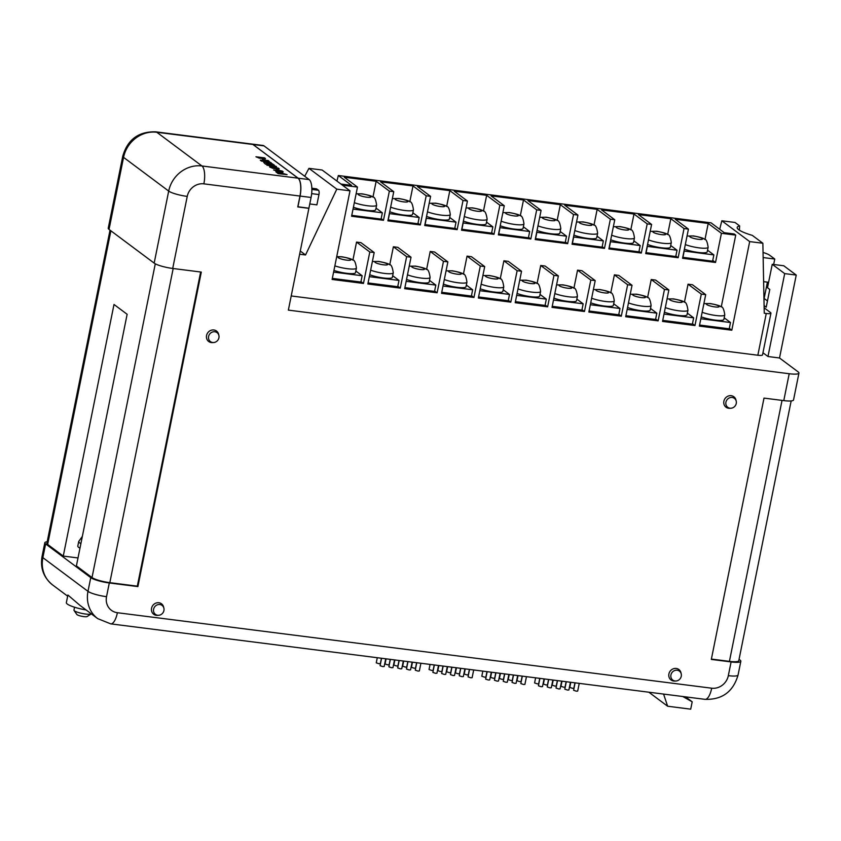 <?xml version="1.0" encoding="UTF-8"?>
<svg xmlns="http://www.w3.org/2000/svg" width="841" height="841" viewBox="0 0 841 841"><rect width="100%" height="100%" fill="white"/><g stroke="black" fill="none" stroke-linecap="round" stroke-linejoin="round"><path stroke-width="1.26" d="M297.819 206.749L308.91 208.221L311.075 197.467L300.079 196.069A14.844 5.319 -82.8 0 0 298.156 178.187L253.025 144.494A14.844 5.319 -82.8 0 0 252.016 144.063A14.844 5.319 -82.8 0 0 251.964 144.053M252.016 144.063L263.012 145.461A14.844 5.319 97.2 0 1 264.021 145.882L309.152 179.585A14.844 5.319 97.2 0 1 311.075 197.467M300.079 196.069L297.914 206.823M311.843 188.237L316.573 188.847L318.497 190.276A3.564 1.272 97.2 0 1 318.96 194.565L316.889 204.857L309.772 203.953M351.769 215.37L381.078 219.091L382.35 212.805L376.032 208.095M353.031 209.083L382.35 212.805M353.409 207.243A13.656 2.534 11.4 0 0 366.729 210.345A13.656 2.534 11.4 0 0 375.696 209.745L376.621 205.172A13.656 2.534 -168.6 0 1 367.654 205.772A13.656 2.534 -168.6 0 1 354.324 202.67M332.332 278.403L360.884 282.029L362.156 275.743L355.838 271.033M333.593 272.116L362.156 275.743M333.94 270.434A13.656 2.534 11.4 0 0 346.545 273.283A13.656 2.534 11.4 0 0 355.512 272.684L356.426 268.111A13.656 2.534 -168.6 0 1 347.459 268.71A13.656 2.534 -168.6 0 1 334.855 265.861M579.239 683.365L577.683 691.092L576.316 691.186L573.604 690.272L575.107 682.839M574.939 682.818L573.846 688.232L572.49 688.316L569.778 687.412L570.808 682.293M570.44 682.251L568.884 689.977L567.517 690.072L564.805 689.157L566.308 681.725M566.14 681.704L565.057 687.118L563.691 687.202L560.979 686.288L562.009 681.178M561.641 681.136L560.085 688.863L558.718 688.958L556.017 688.043L557.509 680.611M557.352 680.59L556.258 685.993L554.892 686.088L552.18 685.173L553.21 680.064M552.852 680.012L551.286 687.749L549.93 687.833L547.218 686.929L548.71 679.486M548.553 679.465L547.459 684.879L546.093 684.973L543.391 684.059L544.421 678.939M544.053 678.897L542.498 686.624L541.131 686.719L538.419 685.804L539.922 678.372M539.754 678.351L538.66 683.765L537.304 683.849L534.592 682.945L535.622 677.825M526.455 676.658L524.9 684.395L523.533 684.49L520.831 683.575L522.324 676.132M522.166 676.111L521.073 681.525L519.706 681.62L516.994 680.705L518.024 675.596M517.667 675.544L516.101 683.281L514.745 683.365L512.032 682.45L513.525 675.018M513.367 674.997L512.274 680.411L510.908 680.506L508.206 679.591L509.236 674.471M508.868 674.429L507.312 682.156L505.946 682.251L503.233 681.336L504.737 673.904M504.568 673.883L503.475 679.297L502.119 679.381L499.407 678.466L500.437 673.357M500.069 673.315L498.513 681.042L497.147 681.136L494.434 680.222L495.938 672.789M495.77 672.768L494.687 678.172L493.32 678.267L490.608 677.352L491.638 672.243M491.27 672.19L489.714 679.927L488.348 680.012L485.646 679.107L487.139 671.665M486.981 671.644L485.888 677.058L484.521 677.152L481.809 676.238L482.839 671.118M473.683 669.962L472.127 677.688L470.76 677.783L468.048 676.868L469.551 669.436M469.383 669.415L468.29 674.818L466.934 674.913L464.221 673.998L465.252 668.889M464.884 668.837L463.328 676.574L461.961 676.669L459.249 675.754L460.752 668.322M460.584 668.301L459.501 673.704L458.135 673.799L455.423 672.884L456.453 667.775M456.085 667.722L454.529 675.46L453.162 675.544L450.461 674.629L451.953 667.197M451.796 667.176L450.702 672.59L449.336 672.684L446.624 671.77L447.654 666.65M447.296 666.608L445.73 674.335L444.374 674.429L441.662 673.515L443.154 666.083M442.997 666.061L441.903 671.475L440.537 671.56L437.835 670.655L438.865 665.536M438.497 665.494L436.942 673.221L435.575 673.315L432.863 672.401L434.366 664.968M434.198 664.947L433.104 670.351L431.748 670.445L429.036 669.531L430.066 664.422M420.899 663.255L419.344 670.992L417.977 671.076L415.275 670.161L416.768 662.729M416.61 662.708L415.517 668.122L414.15 668.217L411.438 667.302L412.468 662.182M412.111 662.14L410.545 669.867L409.189 669.962L406.476 669.047L407.969 661.615M407.811 661.594L406.718 667.008L405.351 667.092L402.65 666.177L403.68 661.068M403.312 661.026L401.756 668.753L400.39 668.847L397.677 667.933L399.181 660.5M399.012 660.479L397.919 665.883L396.563 665.977L393.851 665.063L394.881 659.954M394.513 659.901L392.957 667.638L391.591 667.722L388.878 666.818L390.382 659.376M390.213 659.355L389.131 664.768L387.764 664.863L385.052 663.948L386.082 658.829M385.714 658.787L384.158 666.514L382.792 666.608L380.09 665.694L381.583 658.261M381.425 658.24L380.332 663.654L378.965 663.738L376.253 662.834L377.283 657.715M701.236 316.847A13.656 2.534 11.4 0 0 714.892 320.064A13.656 2.534 11.4 0 0 723.859 319.464L724.774 314.891A13.656 2.534 -168.6 0 1 715.807 315.491A13.656 2.534 -168.6 0 1 702.151 312.263M664.401 312.169A13.656 2.534 11.4 0 0 678.056 315.386A13.656 2.534 11.4 0 0 687.023 314.786L687.949 310.213A13.656 2.534 -168.6 0 1 678.971 310.813A13.656 2.534 -168.6 0 1 665.315 307.585M627.565 307.48A13.656 2.534 11.4 0 0 641.22 310.707A13.656 2.534 11.4 0 0 650.188 310.108L651.113 305.535A13.656 2.534 -168.6 0 1 642.146 306.135A13.656 2.534 -168.6 0 1 628.49 302.907M590.729 302.802A13.656 2.534 11.4 0 0 604.385 306.029A13.656 2.534 11.4 0 0 613.352 305.43L614.277 300.857A13.656 2.534 -168.6 0 1 605.31 301.456A13.656 2.534 -168.6 0 1 591.654 298.229M553.893 298.124A13.656 2.534 11.4 0 0 567.549 301.351A13.656 2.534 11.4 0 0 576.516 300.752L577.441 296.179A13.656 2.534 -168.6 0 1 568.474 296.778A13.656 2.534 -168.6 0 1 554.818 293.551M517.057 293.446A13.656 2.534 11.4 0 0 530.713 296.673A13.656 2.534 11.4 0 0 539.68 296.074L540.605 291.501A13.656 2.534 -168.6 0 1 531.638 292.1A13.656 2.534 -168.6 0 1 517.982 288.873M480.222 288.768A13.656 2.534 11.4 0 0 493.877 291.995A13.656 2.534 11.4 0 0 502.844 291.396L503.77 286.823A13.656 2.534 -168.6 0 1 494.802 287.422A13.656 2.534 -168.6 0 1 481.147 284.195M443.386 284.09A13.656 2.534 11.4 0 0 457.041 287.317A13.656 2.534 11.4 0 0 466.009 286.718L466.934 282.145A13.656 2.534 -168.6 0 1 457.967 282.744A13.656 2.534 -168.6 0 1 444.311 279.517M406.55 279.412A13.656 2.534 11.4 0 0 420.206 282.639A13.656 2.534 11.4 0 0 429.183 282.04L430.098 277.467A13.656 2.534 -168.6 0 1 421.131 278.066A13.656 2.534 -168.6 0 1 407.475 274.839M369.725 274.734A13.656 2.534 11.4 0 0 383.38 277.961A13.656 2.534 11.4 0 0 392.348 277.362L393.262 272.789A13.656 2.534 -168.6 0 1 384.295 273.388A13.656 2.534 -168.6 0 1 370.639 270.161M684.395 249.146A13.656 2.534 11.4 0 0 698.251 252.447A13.656 2.534 11.4 0 0 707.218 251.848L708.133 247.275A13.656 2.534 -168.6 0 1 699.165 247.874A13.656 2.534 -168.6 0 1 685.32 244.573M647.559 244.468A13.656 2.534 11.4 0 0 661.415 247.769A13.656 2.534 11.4 0 0 670.382 247.17L671.297 242.597A13.656 2.534 -168.6 0 1 662.33 243.196A13.656 2.534 -168.6 0 1 648.485 239.895M610.724 239.79A13.656 2.534 11.4 0 0 624.579 243.091A13.656 2.534 11.4 0 0 633.546 242.492L634.461 237.919A13.656 2.534 -168.6 0 1 625.494 238.518A13.656 2.534 -168.6 0 1 611.649 235.217M573.888 235.112A13.656 2.534 11.4 0 0 587.743 238.413A13.656 2.534 11.4 0 0 596.711 237.814L597.636 233.241A13.656 2.534 -168.6 0 1 588.668 233.84A13.656 2.534 -168.6 0 1 574.813 230.539M537.052 230.434A13.656 2.534 11.4 0 0 550.908 233.735A13.656 2.534 11.4 0 0 559.875 233.136L560.8 228.563A13.656 2.534 -168.6 0 1 551.833 229.162A13.656 2.534 -168.6 0 1 537.977 225.861M500.216 225.756A13.656 2.534 11.4 0 0 514.072 229.057A13.656 2.534 11.4 0 0 523.039 228.458L523.964 223.885A13.656 2.534 -168.6 0 1 514.997 224.484A13.656 2.534 -168.6 0 1 501.141 221.183M463.38 221.078A13.656 2.534 11.4 0 0 477.236 224.379A13.656 2.534 11.4 0 0 486.203 223.78L487.128 219.207A13.656 2.534 -168.6 0 1 478.161 219.806A13.656 2.534 -168.6 0 1 464.306 216.505M426.555 216.4A13.656 2.534 11.4 0 0 440.4 219.701A13.656 2.534 11.4 0 0 449.367 219.102L450.292 214.529A13.656 2.534 -168.6 0 1 441.325 215.128A13.656 2.534 -168.6 0 1 427.47 211.827M389.719 211.722A13.656 2.534 11.4 0 0 403.564 215.023A13.656 2.534 11.4 0 0 412.532 214.423L413.457 209.851A13.656 2.534 -168.6 0 1 404.489 210.45A13.656 2.534 -168.6 0 1 390.634 207.149M725.93 402.187A5.572 5.099 126.7 0 0 736.253 403.491A5.572 5.099 126.7 0 0 731.018 397.457A5.572 5.099 126.7 0 0 725.93 402.187M736.222 401.146L735.949 399.99A6.528 5.971 126.7 0 0 729.862 395.669A6.528 5.971 126.7 0 0 723.891 401.21A6.528 5.971 126.7 0 0 729.746 408.305L730.924 408.242M670.929 674.945A5.572 5.099 126.7 0 0 681.263 676.259A5.572 5.099 126.7 0 0 676.027 670.214A5.572 5.099 126.7 0 0 670.929 674.945M681.231 673.904L680.958 672.747A6.528 5.971 126.7 0 0 674.86 668.437A6.528 5.971 126.7 0 0 668.9 673.967A6.528 5.971 126.7 0 0 674.745 681.063L675.922 681M208.6 336.474A5.572 5.099 126.7 0 0 218.923 337.788A5.572 5.099 126.7 0 0 213.688 331.743A5.572 5.099 126.7 0 0 208.6 336.474M218.891 335.433L218.618 334.287A6.528 5.971 126.7 0 0 212.521 329.966A6.528 5.971 126.7 0 0 206.56 335.506A6.528 5.971 126.7 0 0 212.405 342.602L213.593 342.539M153.598 609.241A5.572 5.099 126.7 0 0 163.921 610.545A5.572 5.099 126.7 0 0 158.686 604.511A5.572 5.099 126.7 0 0 153.598 609.241M163.89 608.201L163.617 607.044A6.528 5.971 126.7 0 0 157.519 602.724A6.528 5.971 126.7 0 0 151.559 608.264A6.528 5.971 126.7 0 0 157.414 615.36L158.592 615.297M86.108 609.956A17.871 3.322 -168.6 0 1 66.355 602.629L67.89 595.018L79.916 605.331L97.714 618.629L110.728 623.864L705.031 699.344A14.844 5.319 -82.8 0 0 711.696 688.201L117.393 612.721A14.844 13.582 -53.3 0 1 106.534 596.679L109.298 582.96L137.892 586.587L201.304 272.085L172.71 268.458A14.844 2.754 -168.6 0 1 154.166 263.117L168.694 191.075L123.564 157.372L109.036 229.425L154.166 263.117M80.894 543.633A17.808 3.311 -168.6 0 1 78.728 541.457L77.803 546.03A17.808 3.311 11.4 0 0 79.969 548.206M91.206 613.919L87.107 616.537A5.34 0.988 -168.6 0 1 83.732 616.6A5.34 0.988 -168.6 0 1 76.825 614.456L74.061 610.461A8.904 1.65 11.4 0 0 85.572 614.035A8.904 1.65 11.4 0 0 91.206 613.919A8.904 1.65 11.4 0 0 91.301 613.835M74.544 607.213L73.966 610.124A8.904 1.65 11.4 0 0 74.061 610.461M265.493 158.529L259.322 158.171L255.948 156.773L264.61 157.877L265.472 158.644L260.668 158.034M261.152 158.402L255.948 156.773M265.735 160.189L262.403 158.981L265.735 160.189M271.265 162.849L261.267 161.02L260.279 160.147L268.079 160.463L269.067 161.209L268.048 161.146L271.265 162.849L260.279 160.147M269.067 161.209L268.216 161.272M271.401 166.213L269.887 165.267M276.51 166.865L276.237 166.413C276.931 167.086 275.869 167.222 273.052 166.844L266.828 164.931M276.216 166.529C276.91 167.191 275.848 167.338 273.02 166.96L266.807 164.983M267.081 165.362L268.342 164.668L268.91 165.593M279.307 172.384L287.086 174.655L278.161 173.635L275.837 171.774L280.169 173.162M252.92 144.473L156.815 132.268A29.687 27.154 126.7 0 0 123.564 157.372A14.844 2.754 -168.6 0 1 122.765 156.184C127.632 139.459 138.649 131.343 155.806 131.837L251.901 144.053A14.844 5.319 97.2 0 1 252.92 144.473L298.05 178.176A14.844 5.319 97.2 0 1 299.974 196.058L203.869 183.853A14.844 13.582 -53.3 0 0 187.238 196.405L172.71 268.458M283.175 171.743L281.357 171.511L282.713 172.521L280.61 172.258L273.64 169.987L280.116 170.586L282.303 171.08L283.154 171.858L281.546 171.648M282.713 172.521L273.64 169.987M279.433 170.418L276.1 169.209L279.433 170.418M279.191 168.768L273.031 168.4L269.656 167.012L278.318 168.105L279.17 168.883L274.366 168.274M274.849 168.631L269.656 167.012M274.376 165.162L265.462 164.153L263.717 162.408L267.028 162.429L271.885 163.532L274.376 165.162L265.483 164.037L263.717 162.408M700.847 318.76L730.503 322.524L724.185 317.814M664.012 314.082L693.667 317.845L687.36 313.136M627.176 309.404L656.832 313.167L650.524 308.458M590.34 304.726L619.996 308.489L613.688 303.78M553.504 300.048L583.16 303.811L576.852 299.102M516.668 295.37L546.324 299.133L540.017 294.424M479.833 290.692L509.488 294.455L503.181 289.746M443.007 286.014L472.653 289.777L466.345 285.067M406.171 281.336L435.827 285.099L429.509 280.389M369.336 276.657L398.991 280.421L392.673 275.711M705.704 294.655L692.458 284.752L688.054 284.195L701.31 294.087L705.704 294.655L699.365 326.098L731.807 330.219L729.326 328.368M699.575 325.046L729.231 328.81L730.503 322.524M668.868 289.966L655.623 280.074L651.218 279.517L664.474 289.409L668.868 289.966L662.529 321.42L694.971 325.541L692.49 323.69M662.74 320.368L692.395 324.132L693.667 317.845M632.033 285.288L618.787 275.396L614.393 274.839L627.638 284.731L632.033 285.288L625.693 316.742L658.135 320.863L655.654 319.012M625.904 315.69L655.56 319.454L656.832 313.167M595.207 280.61L581.951 270.718L577.557 270.161L590.803 280.053L595.207 280.61L588.858 312.064L621.299 316.184L618.818 314.334M589.078 311.012L618.724 314.776L619.996 308.489M558.371 275.932L545.115 266.04L540.721 265.483L553.967 275.375L558.371 275.932L552.022 307.385L584.463 311.506L581.983 309.656M552.243 306.334L581.898 310.098L583.16 303.811M521.536 271.254L508.279 261.362L503.885 260.805L517.131 270.697L521.536 271.254L515.197 302.707L547.628 306.828L545.147 304.978M515.407 301.656L545.063 305.42L546.324 299.133M484.7 266.576L471.444 256.684L467.049 256.127L480.295 266.019L484.7 266.576L478.361 298.029L510.792 302.15L508.311 300.3M478.571 296.978L508.227 300.742L509.488 294.455M447.864 261.898L434.608 252.006L430.214 251.448L443.47 261.341L447.864 261.898L441.525 293.351L473.956 297.472L471.475 295.622M441.735 292.3L471.391 296.064L472.653 289.777M411.028 257.22L397.782 247.328L393.378 246.77L406.634 256.663L411.028 257.22L404.689 288.673L437.12 292.794L434.639 290.944M404.899 287.622L434.555 291.385L435.827 285.099M374.192 252.542L360.947 242.65L356.542 242.092L369.798 251.985L374.192 252.542L367.853 283.995L400.284 288.116L397.814 286.266M368.064 282.944L397.719 286.707L398.991 280.421M684.017 251.017L713.862 254.907L707.544 250.197M647.181 246.339L677.026 250.229L670.708 245.519M610.345 241.661L640.19 245.551L633.872 240.841M573.509 236.983L603.354 240.873L597.047 236.163M536.674 232.305L566.519 236.195L560.211 231.485M499.838 227.627L529.683 231.517L523.375 226.807M463.002 222.949L492.847 226.839L486.54 222.129M426.177 218.271L456.011 222.161L449.704 217.451M389.341 213.593L419.175 217.483L412.868 212.773M667.638 234.555L670.834 218.702L684.038 228.552L688.432 229.12L682.556 258.282L715.533 262.466L712.748 260.384M682.745 257.314L712.59 261.194L713.862 254.907M630.803 229.877L633.998 214.024L647.202 223.874L651.596 224.442L645.72 253.604L678.151 257.724L675.859 256M645.909 252.636L675.754 256.516L677.026 250.229M593.967 225.199L597.163 209.346L610.366 219.196L614.76 219.753L608.884 248.925L641.315 253.046L639.023 251.322M609.073 247.958L638.918 251.837L640.19 245.551M557.131 220.51L560.327 204.668L573.53 214.518L577.925 215.075L572.048 244.247L604.49 248.358L602.188 246.644M572.248 243.28L602.082 247.159L603.354 240.873M520.295 215.832L523.491 199.99L536.695 209.84L541.089 210.397L535.212 239.569L567.654 243.68L565.352 241.966M535.412 238.602L565.247 242.481L566.519 236.195M483.459 211.154L486.655 195.312L499.859 205.162L504.264 205.719L498.377 234.891L530.818 239.002L528.516 237.288M498.576 233.924L528.411 237.803L529.683 231.517M446.634 206.476L449.83 190.634L463.023 200.484L467.428 201.041L461.541 230.213L493.982 234.324L491.68 232.61M461.741 229.246L491.586 233.125L492.847 226.839M409.798 201.798L412.994 185.945L426.187 195.806L430.592 196.363L424.705 225.525L457.147 229.646L454.855 227.932M424.905 224.568L454.75 228.447L456.011 222.161M372.962 197.12L376.158 181.267L389.362 191.128L393.756 191.685L387.88 220.847L420.311 224.968L418.019 223.254M388.069 219.89L417.914 223.769L419.175 217.483M731.807 330.219L749.678 241.588L762.871 243.259L764.248 313.23L766.267 313.483A7.127 1.325 11.4 0 0 770.945 313.167A7.127 1.325 11.4 0 0 770.556 312.6L764.143 307.806M300.279 251.028L305.546 254.97L336.799 189.151L308.952 168.347L304.715 176.274M299.627 254.213L305.546 254.97M762.871 243.259L752.296 235.375A28.415 5.277 -168.6 0 1 737.189 227.448A28.415 5.277 -168.6 0 1 739.638 225.914L735.023 222.466L721.83 220.794L719.696 229.288M739.638 225.914L739.386 230.182M749.678 241.588L721.83 220.794M721.252 306.933L735.728 235.123L734.193 233.977L724.28 232.715L711.076 222.854L338.334 175.517L336.936 181.078M336.799 189.151L349.993 190.823L322.145 170.029L308.952 168.347M735.728 235.123L721.42 233.304L715.533 262.466M684.038 228.552L678.151 257.724M647.202 223.874L641.315 253.046M610.366 219.196L604.49 248.358M573.53 214.518L567.654 243.68M536.695 209.84L530.818 239.002M499.859 205.162L493.982 234.324M463.023 200.484L457.147 229.646M426.187 195.806L420.311 224.968M389.362 191.128L383.475 220.289L351.591 216.242L357.467 187.08L342.413 185.167M356.542 242.092L352.905 260.153M393.378 246.77L389.74 264.831M430.214 251.448L426.576 269.509M467.049 256.127L463.412 274.187M503.885 260.805L500.237 278.865M540.721 265.483L537.073 283.543M577.557 270.161L573.909 288.221M614.393 274.839L610.745 292.899M651.218 279.517L647.581 297.577M688.054 284.195L684.416 302.255M349.993 190.823L332.121 279.454L363.459 283.438L360.978 281.588M704.968 239.569L708.217 223.443L675.228 219.259L688.432 229.12M670.834 218.702L638.393 214.581L651.596 224.442M633.998 214.024L601.567 209.903L614.76 219.753M597.163 209.346L564.732 205.225L577.925 215.075M560.327 204.668L527.896 200.547L541.089 210.397M523.491 199.99L491.06 195.869L504.264 205.719M486.655 195.312L454.224 191.191L467.428 201.041M449.83 190.634L417.388 186.513L430.592 196.363M412.994 185.945L380.553 181.835L393.756 191.685M381.183 218.576L383.475 220.289M376.158 181.267L344.274 177.22L357.467 187.08M784.685 273.609L796.238 275.07L779.512 357.982L767.97 356.51L784.685 273.609L772.238 264.305L767.507 287.748L769.788 289.451L766.214 307.175L764.101 305.598M340.878 184.021L351.538 185.377L338.334 175.517M721.42 233.304L708.217 223.443M773.657 264.495L774.761 259.039L769.725 255.286A14.844 2.754 11.4 0 0 763.05 252.458M299.974 196.058L297.777 206.928L308.889 208.337L288.358 310.119L789.205 373.73A14.844 2.754 -168.6 0 0 798.95 373.078A14.844 2.754 -168.6 0 0 798.141 371.89L779.512 357.982M762.966 352.768L767.97 356.51M770.945 313.167L762.524 354.913A7.127 1.325 -168.6 0 1 757.846 355.228L291.217 295.958M798.95 373.078L793.536 399.959A14.844 2.754 11.4 0 1 783.78 400.61L764.006 398.098L711.318 659.418L731.092 661.93A14.844 2.754 11.4 0 0 740.837 661.278A14.844 2.754 11.4 0 0 740.038 660.09L739.05 659.355M78.003 557.951L63.264 556.08L47.653 544.421A14.244 2.649 -168.6 0 1 46.886 543.275L110.024 230.15M63.264 556.08L113.998 304.474L127.138 314.282L76.405 565.888L92.016 577.546A14.244 2.649 -168.6 0 0 109.824 582.666L137.314 586.156L200.652 272M796.238 275.07L783.78 265.777L772.238 264.305M767.465 300.952L764.122 298.46L767.413 282.145M47.191 541.762A14.844 2.754 -168.6 0 0 44.815 542.739A14.844 2.754 -168.6 0 0 45.624 543.927L90.754 577.63A14.844 2.754 -168.6 0 0 109.298 582.96M109.036 229.425A14.844 2.754 -168.6 0 1 108.237 228.237L122.765 156.184M137.892 586.587L137.314 586.156M791.16 400.926L738.776 660.732A14.244 2.649 -168.6 0 1 729.42 661.362L711.381 659.071M682.776 696.516L692.196 701.815L690.713 709.163L667.628 706.23L663.581 694.077M648.853 692.206L667.628 706.23M685.583 696.874L692.196 701.815M701.31 294.087L694.971 325.541M664.474 289.409L658.135 320.863M627.638 284.731L621.299 316.184M590.803 280.053L584.463 311.506M553.967 275.375L547.628 306.828M517.131 270.697L510.792 302.15M480.295 266.019L473.956 297.472M443.47 261.341L437.12 292.794M406.634 256.663L400.284 288.116M369.798 251.985L363.459 283.438M389.488 213.709L388.227 219.995M426.324 218.387L425.062 224.684M463.16 223.065L461.898 229.362M499.996 227.743L498.724 234.04M536.831 232.421L535.559 238.718M573.667 237.099L572.395 243.396M610.503 241.777L609.231 248.074M647.339 246.455L646.067 252.752M684.175 251.133L682.903 257.43M763.628 281.661L768.611 282.292M763.207 257.567L774.761 259.039M287.086 174.655L278.161 173.635M278.192 173.519L275.837 171.774M276.857 170.923L280.106 171.774L276.857 170.923M279.832 171.701L277.719 171.154M279.454 170.303L277.152 170.124M277.173 170.019L276.1 169.209M268.931 165.477L271.433 166.097L269.856 165.32M270.087 165.624L271.906 165.099L276.237 166.413M272.053 165.908L274.345 166.203L272.032 166.024M273.609 166.36L272.789 165.866M273.577 166.476L274.313 166.318M271.096 164.132L266.492 163.375L271.096 164.132M270.886 164.1L266.471 163.49M263.59 160.883L267.028 161.514L263.59 160.883M266.797 161.472L264.516 161.052M265.756 160.074L263.454 159.895M263.475 159.779L262.403 158.981M264.021 145.882L253.025 144.494M298.156 178.187L309.152 179.585M318.96 194.565L311.654 193.64M318.497 190.276L311.874 189.435M362.513 194.029A6.528 1.209 11.4 0 0 358.571 194.839A6.528 1.209 11.4 0 0 366.739 197.183A6.528 1.209 11.4 0 0 370.671 196.374A6.528 1.209 11.4 0 0 362.513 194.029M342.319 256.968A6.528 1.209 11.4 0 0 338.387 257.777A6.528 1.209 11.4 0 0 346.545 260.121A6.528 1.209 11.4 0 0 350.476 259.312A6.528 1.209 11.4 0 0 342.319 256.968M710.666 303.748A6.528 1.209 11.4 0 0 706.734 304.558A6.528 1.209 11.4 0 0 714.892 306.912A6.528 1.209 11.4 0 0 718.824 306.103A6.528 1.209 11.4 0 0 710.666 303.748M673.83 299.07A6.528 1.209 11.4 0 0 669.899 299.88A6.528 1.209 11.4 0 0 678.056 302.234A6.528 1.209 11.4 0 0 681.988 301.425A6.528 1.209 11.4 0 0 673.83 299.07M636.994 294.392A6.528 1.209 11.4 0 0 633.063 295.202A6.528 1.209 11.4 0 0 641.22 297.556A6.528 1.209 11.4 0 0 645.152 296.747A6.528 1.209 11.4 0 0 636.994 294.392M600.159 289.714A6.528 1.209 11.4 0 0 596.227 290.523A6.528 1.209 11.4 0 0 604.385 292.878A6.528 1.209 11.4 0 0 608.316 292.069A6.528 1.209 11.4 0 0 600.159 289.714M563.323 285.036A6.528 1.209 11.4 0 0 559.391 285.845A6.528 1.209 11.4 0 0 567.549 288.19A6.528 1.209 11.4 0 0 571.481 287.38A6.528 1.209 11.4 0 0 563.323 285.036M526.487 280.358A6.528 1.209 11.4 0 0 522.555 281.167A6.528 1.209 11.4 0 0 530.713 283.512A6.528 1.209 11.4 0 0 534.655 282.702A6.528 1.209 11.4 0 0 526.487 280.358M489.651 275.68A6.528 1.209 11.4 0 0 485.72 276.489A6.528 1.209 11.4 0 0 493.877 278.834A6.528 1.209 11.4 0 0 497.819 278.024A6.528 1.209 11.4 0 0 489.651 275.68M452.826 271.002A6.528 1.209 11.4 0 0 448.884 271.811A6.528 1.209 11.4 0 0 457.052 274.155A6.528 1.209 11.4 0 0 460.984 273.346A6.528 1.209 11.4 0 0 452.826 271.002M415.99 266.324A6.528 1.209 11.4 0 0 412.048 267.133A6.528 1.209 11.4 0 0 420.216 269.477A6.528 1.209 11.4 0 0 424.148 268.668A6.528 1.209 11.4 0 0 415.99 266.324M379.154 261.646A6.528 1.209 11.4 0 0 375.212 262.455A6.528 1.209 11.4 0 0 383.38 264.799A6.528 1.209 11.4 0 0 387.312 263.99A6.528 1.209 11.4 0 0 379.154 261.646M694.025 236.132A6.528 1.209 11.4 0 0 690.083 236.941A6.528 1.209 11.4 0 0 698.251 239.296A6.528 1.209 11.4 0 0 702.182 238.487A6.528 1.209 11.4 0 0 694.025 236.132M657.189 231.454A6.528 1.209 11.4 0 0 653.257 232.263A6.528 1.209 11.4 0 0 661.415 234.618A6.528 1.209 11.4 0 0 665.347 233.809A6.528 1.209 11.4 0 0 657.189 231.454M620.353 226.776A6.528 1.209 11.4 0 0 616.421 227.585A6.528 1.209 11.4 0 0 624.579 229.929A6.528 1.209 11.4 0 0 628.511 229.12A6.528 1.209 11.4 0 0 620.353 226.776M583.517 222.098A6.528 1.209 11.4 0 0 579.586 222.907A6.528 1.209 11.4 0 0 587.743 225.251A6.528 1.209 11.4 0 0 591.675 224.442A6.528 1.209 11.4 0 0 583.517 222.098M546.682 217.42A6.528 1.209 11.4 0 0 542.75 218.229A6.528 1.209 11.4 0 0 550.908 220.573A6.528 1.209 11.4 0 0 554.839 219.764A6.528 1.209 11.4 0 0 546.682 217.42M509.846 212.741A6.528 1.209 11.4 0 0 505.914 213.551A6.528 1.209 11.4 0 0 514.072 215.895A6.528 1.209 11.4 0 0 518.003 215.086A6.528 1.209 11.4 0 0 509.846 212.741M473.01 208.063A6.528 1.209 11.4 0 0 469.078 208.873A6.528 1.209 11.4 0 0 477.236 211.217A6.528 1.209 11.4 0 0 481.178 210.408A6.528 1.209 11.4 0 0 473.01 208.063M436.174 203.385A6.528 1.209 11.4 0 0 432.242 204.195A6.528 1.209 11.4 0 0 440.4 206.539A6.528 1.209 11.4 0 0 444.342 205.73A6.528 1.209 11.4 0 0 436.174 203.385M399.349 198.707A6.528 1.209 11.4 0 0 395.407 199.517A6.528 1.209 11.4 0 0 403.564 201.861A6.528 1.209 11.4 0 0 407.507 201.052A6.528 1.209 11.4 0 0 399.349 198.707M155.806 131.837A14.844 5.319 97.2 0 1 156.815 132.268L201.956 165.971L298.05 178.176M783.78 400.61L789.205 373.73M731.092 661.93L728.327 675.659A14.844 13.582 -53.3 0 1 711.696 688.201M155.28 263.811L92.016 577.546M110.886 230.802L47.653 544.421M45.624 543.927L42.859 557.646L87.99 591.349L90.754 577.63M97.714 618.629A29.687 27.154 126.7 0 1 87.99 591.349A14.844 2.754 11.4 0 0 106.534 596.679M42.05 556.458A14.844 2.754 11.4 0 0 42.859 557.646A29.687 27.154 126.7 0 0 52.584 584.926C43.616 577.578 40.105 568.085 42.05 556.458L44.815 542.739M187.238 196.405A14.844 2.754 -168.6 0 1 168.694 191.075A29.687 27.154 126.7 0 1 201.956 165.971A14.844 5.319 97.2 0 1 203.869 183.853M728.327 675.659A14.844 2.754 11.4 0 0 738.072 675.008L740.837 661.278M117.393 612.721A14.844 5.319 97.2 0 1 110.728 623.864M173.172 268.51L109.824 582.666M782.035 400.39L729.42 661.362M757.846 355.228L766.267 313.483M356.111 193.819L362.019 193.829C368.432 195.038 371.953 196.069 372.595 196.899C374.487 196.678 375.822 199.443 376.621 205.172M336.715 256.631L341.835 256.768C348.237 257.977 351.769 259.007 352.4 259.837C354.292 259.617 355.638 262.381 356.426 268.111M703.896 303.622L710.182 303.548C716.585 304.768 720.117 305.788 720.748 306.618C722.64 306.408 723.975 309.162 724.774 314.891M667.06 298.944L673.347 298.87C679.749 300.09 683.281 301.11 683.922 301.94C685.804 301.73 687.15 304.484 687.949 310.213M630.224 294.266L636.511 294.192C642.923 295.412 646.445 296.431 647.086 297.262C648.968 297.052 650.314 299.806 651.113 305.535M593.389 289.588L599.675 289.514C606.088 290.734 609.609 291.753 610.251 292.584C612.132 292.374 613.478 295.128 614.277 300.857M556.563 284.91L562.839 284.836C569.252 286.056 572.774 287.075 573.415 287.906C575.297 287.696 576.642 290.45 577.441 296.179M519.727 280.232L526.003 280.158C532.416 281.367 535.938 282.397 536.579 283.228C538.461 283.018 539.806 285.772 540.605 291.501M482.892 275.554L489.168 275.48C495.58 276.689 499.102 277.719 499.743 278.55C501.625 278.339 502.971 281.094 503.77 286.823M446.056 270.876L452.332 270.802C458.744 272.011 462.266 273.041 462.907 273.872C464.8 273.661 466.135 276.416 466.934 282.145M409.22 266.198L415.496 266.124C421.909 267.333 425.43 268.363 426.072 269.194C427.964 268.983 429.299 271.738 430.098 277.467M372.384 261.519L378.671 261.446C385.073 262.655 388.605 263.685 389.236 264.516C391.128 264.295 392.463 267.06 393.262 272.789M687.034 236.058L693.531 235.932C699.943 237.151 703.465 238.171 704.106 239.002C705.998 238.791 707.334 241.546 708.133 247.275M650.198 231.38L656.705 231.254C663.107 232.473 666.64 233.493 667.27 234.324C669.163 234.113 670.498 236.868 671.297 242.597M613.362 226.702L619.87 226.576C626.272 227.795 629.804 228.815 630.435 229.646C632.327 229.435 633.672 232.19 634.461 237.919M576.527 222.024L583.034 221.898C589.446 223.107 592.968 224.137 593.609 224.968C595.491 224.757 596.837 227.512 597.636 233.241M539.691 217.346L546.198 217.22C552.611 218.429 556.132 219.459 556.774 220.289C558.655 220.079 560.001 222.833 560.8 228.563M502.855 212.668L509.362 212.542C515.775 213.751 519.296 214.781 519.938 215.611C521.819 215.401 523.165 218.155 523.964 223.885M466.019 207.99L472.526 207.864C478.939 209.073 482.461 210.103 483.102 210.933C484.984 210.723 486.329 213.477 487.128 219.207M429.194 203.312L435.691 203.186C442.103 204.395 445.625 205.425 446.266 206.255C448.148 206.045 449.493 208.799 450.292 214.529M392.358 198.634L398.855 198.508C405.267 199.716 408.789 200.747 409.43 201.577C411.323 201.356 412.658 204.121 413.457 209.851M78.728 541.457L82.355 536.4M52.584 584.926L67.658 596.174M705.031 699.344C722.188 699.838 733.194 691.733 738.072 675.008"/></g></svg>

